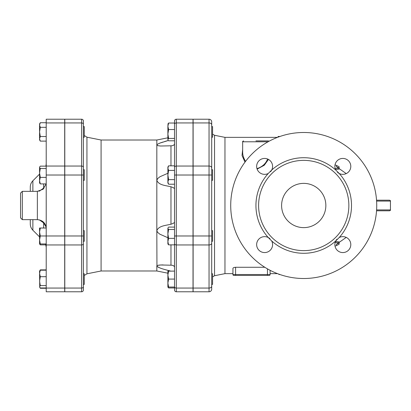 <?xml version="1.0" encoding="UTF-8"?>
<svg xmlns="http://www.w3.org/2000/svg" width="411" height="411" viewBox="0 0 411 411"><rect width="100%" height="100%" fill="white"/><g stroke="black" fill="none" stroke-linecap="round" stroke-linejoin="round"><path stroke-width="0.62" d="M83.382 282.835L83.382 284.391L84.265 284.391L84.265 273.772L83.382 273.772M83.382 241.288L84.265 241.288L84.265 230.669L83.382 230.669M83.382 180.331L84.265 180.331L84.265 169.712L83.382 169.712L83.382 126.609L84.265 126.609L84.265 137.228L83.382 137.228M39.954 243.944L40.288 244.864L39.574 243.944L39.574 239.962L40.288 243.944L39.574 243.944M39.574 241.611L39.574 231.994L40.288 235.981L39.574 239.962M39.954 287.628L40.288 288.275L46.212 288.275M46.212 269.883L40.288 269.883L39.954 270.536M39.574 273.449L39.574 271.116L40.288 270.197L39.574 273.449L40.288 276.701L39.574 281.145L40.288 285.583L39.574 286.775L39.739 287.325L39.574 272.185M40.288 288.275L39.739 287.325L40.288 287.962L46.212 287.962M39.574 228.013L40.288 228.013L39.574 231.994L39.574 228.013M39.574 172.959L40.288 177.403L39.574 180.655L39.574 167.328L40.288 168.52L39.574 172.959L39.574 171.038M40.288 183.907L39.574 182.987L39.574 180.655L40.288 183.907L46.212 183.907M39.574 167.328L39.739 166.779L39.574 167.328M46.212 166.136L40.288 166.136L39.739 166.779M39.574 125.021L40.288 127.323L39.574 131.921L39.574 123.952L40.288 122.725L39.574 125.021M40.288 136.519L39.574 138.815L39.574 131.921L40.288 136.519L46.212 136.519M40.288 141.117L39.574 139.884L39.574 138.815L40.288 141.117L46.212 141.117M45.893 244.864L40.288 244.864M46.212 276.701L40.288 276.701M46.212 270.197L40.288 270.197M46.212 285.583L40.288 285.583M46.212 228.013L40.288 228.013M64.707 122.94L46.212 122.94L46.212 119.221L64.707 119.221L64.707 244.956L46.212 244.956L46.212 235.981L40.288 235.981M46.212 243.944L40.288 243.944M46.212 168.52L40.288 168.52M46.212 177.403L40.288 177.403M46.212 122.725L40.288 122.725M46.212 127.323L40.288 127.323M211.696 284.391L212.579 284.391L212.579 273.772L211.696 273.772M211.696 289.128A2.656 2.656 0 0 1 209.04 291.779A2.656 2.656 0 0 0 211.696 289.128L211.696 235.981L211.696 241.288L212.579 241.288L212.579 230.669L211.696 230.669M211.696 180.331L212.579 180.331L212.579 169.712L211.696 169.712L211.696 175.019L211.696 121.872A2.656 2.656 0 0 0 209.04 119.221A2.656 2.656 0 0 1 211.696 121.872M211.696 137.228L212.579 137.228L212.579 126.609L211.696 126.609M167.929 287.048L168.602 287.962L174.526 287.962L174.526 287.048L167.888 287.048L167.888 271.116L168.602 271.116L167.888 275.098L168.602 279.079L167.888 283.061L168.602 287.048M174.526 227.093L168.602 227.093L168.053 227.735M168.602 229.477L167.888 233.916L167.888 228.285L168.602 229.477L174.526 229.477M167.888 241.611L168.602 244.864L167.888 243.944L167.888 233.916L168.602 238.359L167.888 241.611M168.602 184.22L167.888 182.987L167.888 181.919L168.602 184.22L174.526 184.22M168.602 165.823L167.888 168.125L167.888 167.056L168.602 165.823L174.526 165.823L174.526 170.421L168.602 170.421L167.888 175.019L168.602 179.622L167.888 181.919L167.888 168.125L168.602 170.421M168.053 140.166L168.602 140.803L174.526 140.803M167.888 133.981L168.602 138.42L167.888 139.612L167.888 126.285L168.602 129.537L167.888 133.981M168.053 123.675L168.602 123.038L167.888 126.285L168.053 123.675M168.602 238.359L174.526 238.359L174.526 244.864L168.602 244.864M174.526 179.622L168.602 179.622M168.602 123.038L174.526 123.038L174.526 129.537L168.602 129.537M174.526 129.537L174.526 138.42L168.602 138.42M174.526 271.116L168.602 271.116M174.526 287.048L174.526 279.079L168.602 279.079M46.073 184.056L43.623 188.125A3.54 1.079 -139.4 0 1 43.818 188.546M43.623 183.907L43.623 188.125L39.867 190.761A3.54 2.25 -113.7 0 1 39.857 190.981M43.818 222.454A3.54 1.079 -40.6 0 1 43.623 222.875L46.073 226.949M39.857 220.019A3.54 2.25 -66.3 0 1 39.867 220.239L43.623 222.875L43.623 228.013M38.901 219.793L39.867 220.239M39.867 190.761L38.901 191.207M64.707 244.956L64.707 291.779L46.212 291.779L46.212 244.956M64.707 175.019L46.212 175.019L46.212 235.981L64.707 235.981M46.212 175.019L46.212 122.94M30.286 219.659L30.286 223.959C30.322 226.389 31.185 228.475 32.875 230.217L32.875 219.659M32.875 191.341L32.875 180.783C31.185 182.525 30.322 184.611 30.286 187.041L30.286 191.341M20.55 193.113L20.55 217.887L22.317 219.659L22.317 191.341L20.55 193.113M211.696 235.981L211.696 175.019L209.04 175.019L209.04 235.981L211.696 235.981M211.696 241.288L211.696 243.081A2.656 1.875 0 0 1 209.04 244.956L209.04 288.06A2.656 1.875 0 0 0 211.696 286.184M83.382 124.189L83.382 120.988A1.767 1.767 0 0 0 81.609 119.221L64.794 119.221L64.794 291.779L81.609 291.779A1.767 1.767 0 0 0 83.382 290.012L83.382 124.189A1.767 1.254 180 0 0 81.609 122.94L81.609 291.779A1.767 1.767 0 0 0 83.382 290.012M193.113 288.06L209.04 288.06L209.04 291.779L193.113 291.779L193.113 119.221L209.04 119.221L209.04 122.94A2.656 1.875 0 0 1 211.696 124.816M193.021 291.779L176.298 291.779L193.021 291.779L193.021 119.221L176.298 119.221A1.767 1.767 0 0 0 174.526 120.988L174.526 290.012A1.767 1.767 0 0 0 176.298 291.779A1.767 1.767 0 0 1 174.526 290.012M174.526 165.823L174.526 146.08M86.937 137.187L101.08 140.017L101.08 270.983L86.937 273.813L86.937 137.187L84.265 135.502M163.1 264.92L160.393 264.997M159.838 265.038L158.405 265.208M170.971 271.198C165.797 269.678 159.021 268.434 156.827 265.999L156.827 270.983L167.888 273.197M167.888 237.733L159.817 234.172L157.5 232.236L156.827 230.561L156.945 266.297M157.66 266.878L158.846 267.474M158.954 267.525L159.473 267.741M156.827 265.999L157.619 265.388L160.619 264.987L170.971 265.193C173.103 265.229 174.29 265.917 174.526 267.258M174.526 188.89C174.336 188.166 173.149 187.462 170.971 186.784C165.797 185.438 159.021 185.376 156.827 180.439L156.827 230.561C159.021 225.624 165.797 225.562 170.971 224.216C173.103 223.569 174.29 222.87 174.526 222.11M174.526 143.742C174.336 145.052 173.149 145.741 170.971 145.807L160.552 146.013L157.845 145.674L156.827 145.001L156.827 180.439L157.619 178.621L159.992 176.72L167.888 173.267M167.544 140.706L164.616 141.538M163.1 142L160.393 142.91M159.843 143.115L159.468 143.264M157.192 144.446L156.945 144.703M101.08 140.017L156.827 140.017L156.827 145.001L157.619 144.148L159.992 143.059L168.299 140.5M279.716 274.445L278.951 274.517L278.951 274.173L278.951 274.517L279.942 274.522M277.517 137.361L224.966 137.361L224.966 273.639L232.934 273.639L232.934 274.522A0.884 0.884 0 0 0 233.818 275.411L269.215 275.411A0.884 0.884 0 0 0 270.099 274.522A0.884 0.884 0 0 1 269.215 275.411A0.884 0.884 0 0 0 270.099 274.522L270.099 270.299L270.099 274.522A0.884 0.884 0 0 1 269.215 275.411M270.099 274.522L232.934 274.522L232.934 268.44C233.047 267.772 233.931 267.381 235.585 267.273L264.818 267.273M257.132 169.106L264.268 165.253L268.465 159.417M242.665 149.496L242.028 155.481L245.002 162.129M335.176 242.433L339.126 242.952L336.47 244.309L336.47 245.583L339.126 244.242L339.126 243.255M339.126 242.952L339.126 241.894L335.499 241.509M336.47 244.309L346.221 237.399M335.176 168.567L339.126 168.048L336.47 166.691L336.47 165.417L339.126 166.758L339.126 167.745M339.126 168.048L339.126 169.106L335.499 169.496M346.221 173.601L336.47 166.691M278.062 137.151L278.062 136.483L278.673 136.925M245.567 161.374C243.687 158.327 242.721 155.379 242.665 152.522L242.665 141.785L268.085 141.785M267.597 159.006C265.866 163.619 262.326 166.83 256.978 168.644M255.94 140.901L268.332 140.901L255.94 140.901M269.935 238.678A7.963 7.963 0 0 0 268.26 237.527L271.702 240.964A7.963 7.963 0 0 1 264.622 252.575A7.963 7.963 0 0 1 256.875 242.737A7.963 7.963 0 0 1 268.26 237.527A47.784 47.784 0 0 1 268.26 173.473A7.963 7.963 0 0 1 256.654 166.393A7.963 7.963 0 0 1 266.492 158.651A7.963 7.963 0 0 1 271.702 170.036L268.26 173.473M336.907 239.289A7.963 7.963 0 0 0 335.751 240.964L339.193 237.527A7.963 7.963 0 0 1 350.799 244.607A7.963 7.963 0 0 1 340.966 252.349A7.963 7.963 0 0 1 335.751 240.964A47.784 47.784 0 0 1 271.702 240.964M270.546 171.711A7.963 7.963 0 0 0 271.702 170.036A47.784 47.784 0 0 1 335.751 170.036A7.963 7.963 0 0 1 342.831 158.425A7.963 7.963 0 0 1 350.578 168.263A7.963 7.963 0 0 1 339.193 173.473L335.751 170.036M337.518 172.322A7.963 7.963 0 0 0 339.193 173.473A47.784 47.784 0 0 1 339.193 237.527M376.543 200.193L389.566 200.193L376.543 200.193M376.543 210.807L389.566 210.807L376.543 210.807M348.857 205.5A45.133 45.133 0 0 1 270.238 235.75A45.133 45.133 0 0 1 287.52 163.378A45.133 45.133 0 0 1 348.857 205.5M376.733 205.5A73.009 73.009 0 0 1 267.222 268.727A73.009 73.009 0 0 1 267.222 142.273A73.009 73.009 0 0 1 376.733 205.5M281.602 205.5A22.122 22.122 0 0 1 314.79 186.342A22.122 22.122 0 0 1 314.79 224.658A22.122 22.122 0 0 1 281.602 205.5M46.099 183.907L43.098 189.23L37.365 191.341L37.365 219.659C42.739 220.183 45.688 223.132 46.212 228.506M64.707 288.06L46.212 288.06M64.707 166.044L46.212 166.044M176.298 291.779L176.298 288.06A1.767 1.254 180 0 1 174.526 286.811M193.021 288.06L176.298 288.06L176.298 244.956A1.767 1.254 180 0 1 174.526 243.708M193.021 244.956L176.298 244.956L176.298 235.981L174.526 235.981M193.021 235.981L176.298 235.981L176.298 175.019L174.526 175.019M193.021 175.019L176.298 175.019L176.298 166.044A1.767 1.254 180 0 0 174.526 167.292M193.021 166.044L176.298 166.044L176.298 122.94A1.767 1.254 180 0 0 174.526 124.189M193.021 122.94L176.298 122.94L176.298 119.221M83.382 286.811A1.767 1.254 180 0 1 81.609 288.06L64.794 288.06M83.382 243.708A1.767 1.254 180 0 1 81.609 244.956L64.794 244.956M83.382 235.981L64.794 235.981M83.382 175.019L64.794 175.019M83.382 167.292A1.767 1.254 180 0 0 81.609 166.044L64.794 166.044M81.609 119.221L81.609 122.94L64.794 122.94M170.971 244.864L170.971 265.193M170.971 186.784L170.971 224.216M170.971 145.807L170.971 165.823M267.443 268.851L267.443 275.411M235.585 267.273L235.585 275.411M376.599 201.077L390.45 201.077C390.676 200.861 390.378 200.563 389.566 200.193M390.45 201.077L390.45 209.923L376.599 209.923M224.966 273.639L214.542 275.724L214.542 135.276L212.579 134.145M193.113 122.94L209.04 122.94L209.04 166.044A2.656 1.875 0 0 1 211.696 167.919M193.113 166.044L209.04 166.044L209.04 175.019L193.113 175.019M193.113 235.981L209.04 235.981L209.04 244.956L193.113 244.956M39.739 270.834L40.288 269.883M39.574 123.952L39.739 123.675M39.574 139.884L39.739 140.166M167.888 287.048L168.053 287.325M45.585 243.944L46.212 247.217M45.893 166.136L46.212 163.784M32.875 230.217L39.574 236.916M32.875 180.783L39.574 174.084M37.365 191.341L22.317 191.341M37.365 219.659L22.317 219.659M86.937 273.813L84.265 275.498M156.827 140.017L167.888 137.803M101.08 270.983L156.827 270.983M270.099 273.639L277.517 273.639M336.47 245.583L335.027 246.163M335.027 164.837L336.47 165.417M278.062 136.478L279.942 136.478M242.665 141.785C242.418 141.61 242.711 141.317 243.553 140.901M269.041 141.261L268.332 140.901M390.45 209.923C390.676 210.139 390.378 210.437 389.566 210.807M214.542 275.724L212.579 276.855M224.966 137.361L214.542 135.276"/></g></svg>
